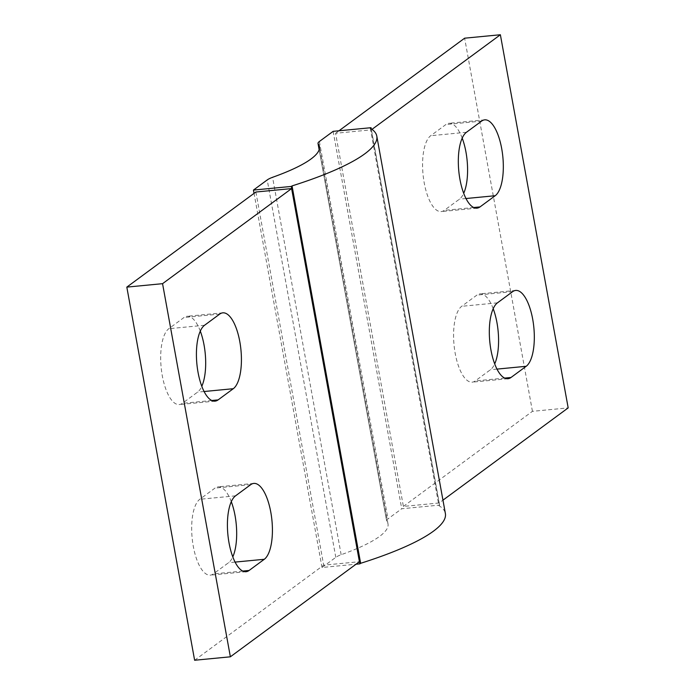 <?xml version="1.0" encoding="UTF-8"?>
<svg xmlns="http://www.w3.org/2000/svg" width="695" height="695" viewBox="0 0 695 695"><rect width="100%" height="100%" fill="white"/><g stroke="black" fill="none" stroke-linecap="round" stroke-linejoin="round"><path stroke-width="0.52" stroke-dasharray="3.48 2.61" d="M462.201 138.123A38.729 14.517 84.5 0 0 448.961 123.293A38.729 14.517 84.5 0 0 445.895 124.535L430.709 135.716A38.729 14.517 84.5 0 0 423.542 178.658A38.729 14.517 84.5 0 0 441.203 211.584A38.729 14.517 84.5 0 0 444.27 210.35L459.456 199.161A38.729 14.517 84.5 0 0 463.704 193.314M231.296 501.686A38.729 14.517 84.5 0 0 218.056 486.856A38.729 14.517 84.5 0 0 214.99 488.09L199.804 499.279A38.729 14.517 84.5 0 0 192.637 542.222A38.729 14.517 84.5 0 0 210.298 575.147A38.729 14.517 84.5 0 0 213.365 573.905L228.551 562.724A38.729 14.517 84.5 0 0 232.799 556.877M493.198 308.702A38.729 14.517 84.5 0 0 479.958 293.872A38.729 14.517 84.5 0 0 476.892 295.106L461.706 306.295A38.729 14.517 84.5 0 0 454.539 349.238A38.729 14.517 84.5 0 0 472.2 382.163A38.729 14.517 84.5 0 0 475.267 380.921L490.453 369.731A38.729 14.517 84.5 0 0 494.701 363.893M200.299 331.107A38.729 14.517 84.5 0 0 187.059 316.277A38.729 14.517 84.5 0 0 183.993 317.519L168.807 328.709A38.729 14.517 84.5 0 0 161.64 371.643A38.729 14.517 84.5 0 0 179.301 404.568A38.729 14.517 84.5 0 0 182.368 403.335L197.554 392.145A38.729 14.517 84.5 0 0 201.802 386.298M370.313 128.236L438.901 505.63A196.963 39.945 169.7 0 1 445.382 513.518M438.901 505.63L439.622 505.1L401.736 508.749L387.966 518.896A22.127 4.491 -10.3 0 0 386.611 520.885A22.127 4.491 -10.3 0 0 386.698 521.137A138.653 28.113 -10.3 0 1 388.01 523.943A138.653 28.113 -10.3 0 1 341.149 554.706A22.127 4.491 -10.3 0 0 335.798 557.338L322.028 567.485L356.031 564.21M322.028 567.485L254.04 193.366M255.873 192.02L323.679 565.157L359.419 561.716M439.622 505.1L371.243 128.818M333.148 131.346L401.736 508.749M439.127 502.98L403.387 506.42L335.581 133.284L371.321 129.843L439.127 502.98L442.958 500.165M403.387 506.42L532.44 411.327L568.18 407.887M532.44 411.327L464.634 38.19M338.969 130.79L335.581 133.284M371.99 129.348L371.321 129.843M341.149 554.706L272.562 177.303M386.698 521.137L319.179 149.625M194.626 660.25L323.679 565.157M473.695 207.518L444.27 210.35M465.989 198.527L459.456 199.161M481.635 121.095L445.895 124.535M466.449 132.276L430.709 135.716M242.79 571.073L213.365 573.905M235.084 562.09L228.551 562.724M250.73 484.65L214.99 488.09M235.544 495.839L199.804 499.279M504.692 378.089L475.267 380.921M496.986 369.106L490.453 369.731M512.632 291.665L476.892 295.106M497.446 302.855L461.706 306.295M211.793 400.502L182.368 403.335M204.087 391.52L197.554 392.145M219.733 314.079L183.993 317.519M204.547 325.269L168.807 328.709M319.379 141.493L387.966 518.896M335.798 557.338L267.21 179.936M484.702 119.853L448.961 123.293M476.944 208.144L441.203 211.584M253.797 483.416L218.056 486.856M246.039 571.707L210.298 575.147M515.699 290.432L479.958 293.872M507.941 378.723L472.2 382.163M222.8 312.837L187.059 316.277M215.042 401.128L179.301 404.568M319.153 149.703L386.611 520.885M388.01 523.943L319.422 146.541"/><path stroke-width="1.04" d="M495.196 195.721L480.01 206.91A38.729 14.517 -95.5 0 1 476.944 208.144A38.729 14.517 -95.5 0 1 459.282 175.218A38.729 14.517 -95.5 0 1 466.449 132.276L481.635 121.095A38.729 14.517 -95.5 0 1 484.702 119.853A38.729 14.517 -95.5 0 1 502.363 152.778A38.729 14.517 -95.5 0 1 495.196 195.721L465.989 198.527M463.704 193.314A38.729 14.517 84.5 0 0 462.201 138.123M264.291 559.284L249.105 570.465A38.729 14.517 -95.5 0 1 246.039 571.707A38.729 14.517 -95.5 0 1 228.377 538.781A38.729 14.517 -95.5 0 1 235.544 495.839L250.73 484.65A38.729 14.517 -95.5 0 1 253.797 483.416A38.729 14.517 -95.5 0 1 271.458 516.342A38.729 14.517 -95.5 0 1 264.291 559.284L235.084 562.09M232.799 556.877A38.729 14.517 84.5 0 0 231.296 501.686M526.193 366.291L511.007 377.481A38.729 14.517 -95.5 0 1 507.941 378.723A38.729 14.517 -95.5 0 1 490.279 345.797A38.729 14.517 -95.5 0 1 497.446 302.855L512.632 291.665A38.729 14.517 -95.5 0 1 515.699 290.432A38.729 14.517 -95.5 0 1 533.36 323.357A38.729 14.517 -95.5 0 1 526.193 366.291L496.986 369.106M494.701 363.893A38.729 14.517 84.5 0 0 493.198 308.702M233.294 388.705L218.108 399.894A38.729 14.517 -95.5 0 1 215.042 401.128A38.729 14.517 -95.5 0 1 197.38 368.202A38.729 14.517 -95.5 0 1 204.547 325.269L219.733 314.079A38.729 14.517 -95.5 0 1 222.8 312.837A38.729 14.517 -95.5 0 1 240.461 345.762A38.729 14.517 -95.5 0 1 233.294 388.705L204.087 391.52M201.802 386.298A38.729 14.517 84.5 0 0 200.299 331.107M360.636 563.306L292.048 185.904L291.327 186.434L359.914 563.836L360.636 563.306A196.963 39.945 169.7 0 0 445.382 513.518L376.794 136.116A196.963 39.945 169.7 0 1 292.048 185.904M319.179 149.625L318.11 143.735A22.127 4.491 -10.3 0 1 318.023 143.491A22.127 4.491 -10.3 0 1 319.379 141.493L333.148 131.346L371.034 127.706L370.313 128.236A196.963 39.945 169.7 0 1 376.794 136.116M356.031 564.21L359.914 563.836M291.327 186.434L253.44 190.083L267.21 179.936A22.127 4.491 169.7 0 1 272.562 177.303A138.653 28.113 169.7 0 0 319.422 146.541A138.653 28.113 169.7 0 0 318.11 143.735M254.04 193.366L253.44 190.083M291.613 188.58L255.873 192.02L126.82 287.113L162.561 283.673L291.613 188.58L359.419 561.716L230.366 656.81L162.561 283.673M371.243 128.818L371.034 127.706M126.82 287.113L194.626 660.25L230.366 656.81M442.958 500.165L568.18 407.887L500.374 34.75L464.634 38.19L338.969 130.79M500.374 34.75L371.99 129.348M480.01 206.91L473.695 207.518M249.105 570.465L242.79 571.073M511.007 377.481L504.692 378.089M218.108 399.894L211.793 400.502M318.023 143.491L319.153 149.703"/></g></svg>
